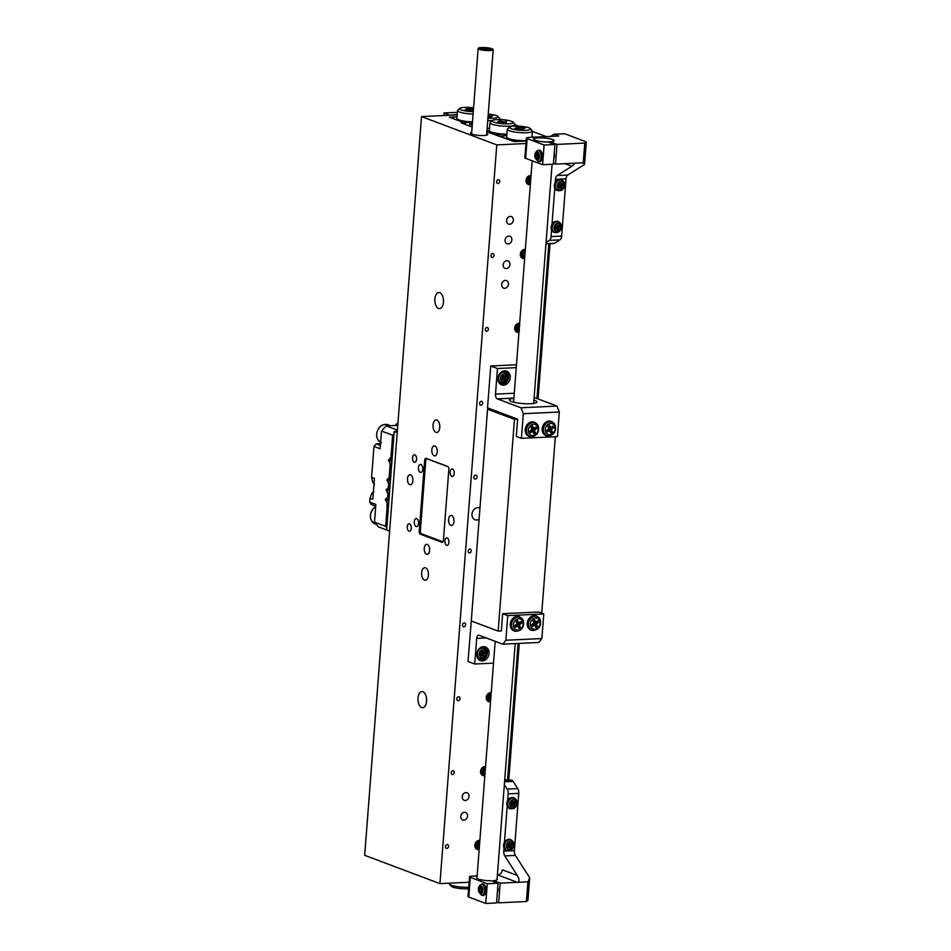 <?xml version="1.0" encoding="UTF-8"?>
<svg xmlns="http://www.w3.org/2000/svg" width="951" height="951" viewBox="0 0 951 951"><rect width="100%" height="100%" fill="white"/><g stroke="black" fill="none" stroke-linecap="round" stroke-linejoin="round"><path stroke-width="1.43" d="M508.761 236.086A4.03 3.305 110.6 0 0 505.171 239.509A4.03 3.305 110.6 0 0 507.038 243.789A4.03 3.305 110.6 0 0 508.155 243.967A4.03 3.305 110.6 0 0 511.745 240.532A4.03 3.305 110.6 0 0 509.879 236.252A4.03 3.305 110.6 0 0 508.761 236.086M510.283 216.388A4.03 3.305 110.6 0 0 506.681 219.812A4.03 3.305 110.6 0 0 508.559 224.091A4.03 3.305 110.6 0 0 509.677 224.27A4.03 3.305 110.6 0 0 513.267 220.834A4.03 3.305 110.6 0 0 511.388 216.555A4.03 3.305 110.6 0 0 510.283 216.388M464.421 812.297A4.03 3.305 110.6 0 0 460.831 815.732A4.03 3.305 110.6 0 0 462.709 820A4.03 3.305 110.6 0 0 463.815 820.178A4.03 3.305 110.6 0 0 467.416 816.743A4.03 3.305 110.6 0 0 465.538 812.463A4.03 3.305 110.6 0 0 464.421 812.297M465.942 792.599A4.03 3.305 110.6 0 0 462.352 796.023A4.03 3.305 110.6 0 0 464.219 800.302A4.03 3.305 110.6 0 0 465.336 800.48A4.03 3.305 110.6 0 0 468.926 797.045A4.03 3.305 110.6 0 0 467.06 792.765A4.03 3.305 110.6 0 0 465.942 792.599M471.696 132.379A8.69 1.652 4.4 0 0 470.483 133.104A8.69 1.652 4.4 0 0 474.918 134.911A8.69 1.652 4.4 0 0 483.797 135.517A8.69 1.652 4.4 0 0 487.815 134.436A8.69 1.652 4.4 0 0 486.746 133.532M418 698.01A8.048 4.327 87.3 0 1 421.911 691.591A8.048 4.327 87.3 0 1 426.595 701.244A8.048 4.327 87.3 0 1 422.672 707.675A8.048 4.327 87.3 0 1 418 698.01M434.869 298.959A8.048 4.327 87.3 0 1 438.791 292.539A8.048 4.327 87.3 0 1 443.475 302.204A8.048 4.327 87.3 0 1 439.552 308.623A8.048 4.327 87.3 0 1 434.869 298.959M479.958 508.167A6.288 5.159 110.6 0 0 479.47 507.953A6.288 5.159 110.6 0 0 477.735 507.679A6.288 5.159 110.6 0 0 472.124 513.041A6.288 5.159 110.6 0 0 475.048 519.721A6.288 5.159 110.6 0 0 476.784 519.995A6.288 5.159 110.6 0 0 479.102 519.294M505.35 280.402A4.03 3.305 110.6 0 0 501.759 283.838A4.03 3.305 110.6 0 0 503.626 288.117A4.03 3.305 110.6 0 0 504.743 288.284A4.03 3.305 110.6 0 0 508.333 284.86A4.03 3.305 110.6 0 0 506.467 280.581A4.03 3.305 110.6 0 0 505.35 280.402M506.871 260.705A4.03 3.305 110.6 0 0 503.281 264.14A4.03 3.305 110.6 0 0 505.147 268.42A4.03 3.305 110.6 0 0 506.265 268.586A4.03 3.305 110.6 0 0 509.855 265.163A4.03 3.305 110.6 0 0 507.977 260.883A4.03 3.305 110.6 0 0 506.871 260.705M418.44 467.607A4.03 2.164 87.3 0 1 420.401 464.397A4.03 2.164 87.3 0 1 422.743 469.223A4.03 2.164 87.3 0 1 420.782 472.445A4.03 2.164 87.3 0 1 418.44 467.607M414.267 521.778A4.03 2.164 87.3 0 1 416.229 518.568A4.03 2.164 87.3 0 1 418.571 523.407A4.03 2.164 87.3 0 1 416.609 526.616A4.03 2.164 87.3 0 1 414.267 521.778M447.172 844.547A1.985 1.629 110.6 0 0 446.875 848.423A1.985 1.629 110.6 0 0 447.172 844.547M452.854 770.679A1.985 1.629 110.6 0 0 452.557 774.554A1.985 1.629 110.6 0 0 452.854 770.679M458.537 696.798A1.985 1.629 110.6 0 0 458.239 700.685A1.985 1.629 110.6 0 0 458.537 696.798M464.219 622.929A1.985 1.629 110.6 0 0 463.922 626.804A1.985 1.629 110.6 0 0 464.219 622.929M469.901 549.06A1.985 1.629 110.6 0 0 469.604 552.935A1.985 1.629 110.6 0 0 469.901 549.06M475.595 475.179A1.985 1.629 110.6 0 0 475.298 479.066A1.985 1.629 110.6 0 0 475.595 475.179M481.277 401.31A1.985 1.629 110.6 0 0 480.98 405.185A1.985 1.629 110.6 0 0 481.277 401.31M486.96 327.441A1.985 1.629 110.6 0 0 486.662 331.317A1.985 1.629 110.6 0 0 486.96 327.441M492.642 253.56A1.985 1.629 110.6 0 0 492.345 257.436A1.985 1.629 110.6 0 0 492.642 253.56M498.324 179.691A1.985 1.629 110.6 0 0 498.027 183.567A1.985 1.629 110.6 0 0 498.324 179.691M479.863 840.458A4.66 3.828 110.6 0 0 479.149 840.411A4.66 3.828 110.6 0 0 474.989 844.393A4.66 3.828 110.6 0 0 477.152 849.35A4.66 3.828 110.6 0 0 478.448 849.552A4.66 3.828 110.6 0 0 479.173 849.433M485.545 766.589A4.66 3.828 110.6 0 0 484.832 766.542A4.66 3.828 110.6 0 0 480.671 770.524A4.66 3.828 110.6 0 0 482.835 775.469A4.66 3.828 110.6 0 0 484.13 775.671A4.66 3.828 110.6 0 0 484.855 775.564M491.239 692.708A4.66 3.828 110.6 0 0 490.514 692.673A4.66 3.828 110.6 0 0 486.353 696.643A4.66 3.828 110.6 0 0 488.517 701.6A4.66 3.828 110.6 0 0 489.813 701.802A4.66 3.828 110.6 0 0 490.538 701.683M519.65 323.352A4.66 3.828 110.6 0 0 518.937 323.304A4.66 3.828 110.6 0 0 514.776 327.275A4.66 3.828 110.6 0 0 516.94 332.232A4.66 3.828 110.6 0 0 518.236 332.434A4.66 3.828 110.6 0 0 518.961 332.327M525.344 249.471A4.66 3.828 110.6 0 0 524.619 249.424A4.66 3.828 110.6 0 0 520.459 253.406A4.66 3.828 110.6 0 0 522.622 258.363A4.66 3.828 110.6 0 0 523.918 258.565A4.66 3.828 110.6 0 0 524.643 258.446M531.027 175.602A4.66 3.828 110.6 0 0 530.301 175.555A4.66 3.828 110.6 0 0 526.141 179.537A4.66 3.828 110.6 0 0 528.316 184.482A4.66 3.828 110.6 0 0 529.6 184.684A4.66 3.828 110.6 0 0 530.337 184.577M412.865 480.719A5.028 2.71 -92.7 0 0 409.94 474.68A5.028 2.71 -92.7 0 0 407.492 478.698A5.028 2.71 -92.7 0 0 410.416 484.737A5.028 2.71 -92.7 0 0 412.865 480.719M453.972 521.517A5.028 2.71 -92.7 0 0 451.047 515.478A5.028 2.71 -92.7 0 0 448.599 519.496A5.028 2.71 -92.7 0 0 451.523 525.534A5.028 2.71 -92.7 0 0 453.972 521.517M429.638 550.367A5.028 2.71 -92.7 0 0 426.702 544.329A5.028 2.71 -92.7 0 0 424.253 548.347A5.028 2.71 -92.7 0 0 427.177 554.385A5.028 2.71 -92.7 0 0 429.638 550.367M437.21 451.868A5.028 2.71 -92.7 0 0 434.286 445.829A5.028 2.71 -92.7 0 0 431.837 449.847A5.028 2.71 -92.7 0 0 434.762 455.886A5.028 2.71 -92.7 0 0 437.21 451.868M428.414 575.248A6.288 3.388 -92.7 0 0 424.752 567.699A6.288 3.388 -92.7 0 0 421.685 572.716A6.288 3.388 -92.7 0 0 425.347 580.265A6.288 3.388 -92.7 0 0 428.414 575.248M439.778 427.498A6.288 3.388 -92.7 0 0 436.117 419.95A6.288 3.388 -92.7 0 0 433.062 424.966A6.288 3.388 -92.7 0 0 436.711 432.515A6.288 3.388 -92.7 0 0 439.778 427.498M454.221 473.467A3.768 2.033 -92.7 0 0 452.022 468.938A3.768 2.033 -92.7 0 0 450.18 471.946A3.768 2.033 -92.7 0 0 452.379 476.475A3.768 2.033 -92.7 0 0 454.221 473.467M448.908 542.415A3.768 2.033 -92.7 0 0 446.72 537.886A3.768 2.033 -92.7 0 0 444.878 540.893A3.768 2.033 -92.7 0 0 447.077 545.422A3.768 2.033 -92.7 0 0 448.908 542.415M411.284 528.257A3.768 2.033 -92.7 0 0 409.085 523.728A3.768 2.033 -92.7 0 0 407.254 526.747A3.768 2.033 -92.7 0 0 409.441 531.276A3.768 2.033 -92.7 0 0 411.284 528.257M416.586 459.309A3.768 2.033 -92.7 0 0 414.398 454.78A3.768 2.033 -92.7 0 0 412.556 457.8A3.768 2.033 -92.7 0 0 414.755 462.329A3.768 2.033 -92.7 0 0 416.586 459.309M486.876 131.832L514.17 141.568L526.153 140.998M472.457 122.37L463.375 122.453L450.203 117.496L457.074 116.83L449.395 117.199L464.183 122.762L461.211 122.905L472.112 126.935M424.669 460.32L419.213 531.24A2.52 1.355 -92.7 0 0 420.366 534.212L441.87 542.296A2.52 1.355 -92.7 0 0 442.179 542.355A2.52 1.355 -92.7 0 0 443.404 540.346L448.86 469.425A2.52 1.355 -92.7 0 0 447.707 466.454L426.203 458.37A2.52 1.355 -92.7 0 0 425.893 458.323A2.52 1.355 -92.7 0 0 424.669 460.32L425.834 460.272M464.183 122.762L464.088 123.975M469.116 882.243L439.944 883.622L364.685 855.318L421.531 116.581L496.779 144.897L439.944 883.622M457.229 114.893L421.531 116.581M525.962 143.506L496.779 144.897M443.487 302.014A8.048 4.327 87.3 0 1 443.332 298.757M426.607 701.053A8.048 4.327 87.3 0 1 426.452 697.796M443.059 541.654A2.52 1.355 87.3 0 1 442.797 541.713A2.52 1.355 87.3 0 1 442.488 541.666L421.519 533.784A2.52 1.355 87.3 0 1 420.366 530.813L425.751 460.878A2.52 1.355 87.3 0 1 426.975 458.869A2.52 1.355 87.3 0 1 427.284 458.917L448.147 466.775M487.59 48.442L485.628 48.216L487.649 48.893M487.126 48.81L485.165 48.584L487.15 48.893M485.129 49.238L485.165 48.584M483.477 48.382L481.515 48.156L483.5 48.465M481.503 48.81L481.515 48.156M485.069 48.786L483.108 48.56L485.069 49.238M482.537 49.119L480.576 48.893L482.561 49.083L482.49 49.737L482.632 48.917L484.594 49.155L482.632 48.917M485.711 49.916L483.75 49.69L485.676 50.165M486.187 49.547L484.225 49.321L486.211 49.511L486.104 50.189M489.824 49.975L487.863 49.749L489.813 50.13M488.243 49.583L486.282 49.345L488.243 49.666M486.151 50.189L486.282 49.345M490.764 49.238L488.802 49.012L490.764 49.238L490.764 49.939M488.755 49.666L488.802 49.012M488.707 49.214L486.746 48.977L488.707 49.654M482.442 47.859A6.039 1.153 4.4 0 0 479.649 48.608A6.039 1.153 4.4 0 0 482.728 49.856A6.039 1.153 4.4 0 0 488.897 50.284A6.039 1.153 4.4 0 0 491.691 49.535A6.039 1.153 4.4 0 0 488.612 48.275A6.039 1.153 4.4 0 0 482.442 47.859A5.991 1.141 4.4 0 0 479.696 48.608A5.991 1.141 4.4 0 0 482.751 49.844A5.991 1.141 4.4 0 0 488.873 50.272A5.991 1.141 4.4 0 0 491.643 49.523A5.991 1.141 4.4 0 0 488.588 48.287A5.991 1.141 4.4 0 0 482.478 47.859M489.706 50.581A7.549 1.438 4.4 0 0 493.2 49.642A7.549 1.438 4.4 0 0 489.349 48.085A7.549 1.438 4.4 0 0 481.646 47.55A7.549 1.438 4.4 0 0 478.151 48.489A7.549 1.438 4.4 0 0 482.002 50.058A7.549 1.438 4.4 0 0 489.706 50.581M482.609 47.919A5.742 1.094 4.4 0 0 479.958 48.632A5.742 1.094 4.4 0 0 482.882 49.821A5.742 1.094 4.4 0 0 488.731 50.225A5.742 1.094 4.4 0 0 491.394 49.511A5.742 1.094 4.4 0 0 488.469 48.323A5.742 1.094 4.4 0 0 482.609 47.919M507.596 779.713L518.093 643.447M536.935 398.517L548.846 243.753M531.954 136.587L533.594 137.206M546.302 136.599L532.358 131.357M518.438 126.114L515.014 124.831M501.094 119.6L499.964 119.172M550.011 243.694L538.064 398.945M519.258 643.387L508.761 779.784M473.574 107.855A10.568 2.009 4.4 0 0 464.611 107.404A10.568 2.009 4.4 0 0 459.951 108.343A10.568 2.009 4.4 0 0 473.289 111.683M473.372 110.613L465.229 109.567L469.081 109.389L466.632 108.473L468.07 108.402L473.479 109.175M473.443 109.567L471.434 109.662L473.384 110.399M465.455 122.703L465.312 124.438M472.492 121.93A12.577 2.401 -175.6 0 1 456.955 118.411L457.562 110.53A12.577 2.401 -175.6 0 1 457.835 110.09L459.951 108.343M473.099 114.049A12.577 2.401 -175.6 0 1 457.562 110.53M468.035 108.996L468.07 108.402M470.472 109.912L470.519 109.317M471.387 110.257L471.434 109.662M468.629 888.686A10.568 2.009 -175.6 0 1 467.262 888.781A10.568 2.009 -175.6 0 1 451.261 886.261L449.431 884.216A12.577 2.401 4.4 0 0 468.498 887.224A12.577 2.401 4.4 0 0 468.736 887.212M525.63 130.358A10.568 2.009 4.4 0 0 530.349 128.635A10.568 2.009 4.4 0 0 514.336 126.103A10.568 2.009 4.4 0 0 509.677 127.042A10.568 2.009 4.4 0 0 513.968 129.443A10.568 2.009 4.4 0 0 525.63 130.358M530.349 128.635L532.168 130.679A12.577 2.401 -175.6 0 1 532.37 131.167A12.577 2.401 -175.6 0 1 526.545 132.724A12.577 2.401 -175.6 0 1 513.706 131.844A12.577 2.401 -175.6 0 1 507.287 129.229A12.577 2.401 -175.6 0 1 507.561 128.789L509.677 127.042M507.287 129.229L506.681 137.11A12.577 2.401 4.4 0 0 513.1 139.726A12.577 2.401 4.4 0 0 525.939 140.605A12.577 2.401 4.4 0 0 526.188 140.593M506.8 135.541L499.929 136.207L513.1 141.164L526.165 140.879M514.943 128.278L522.158 129.36L523.609 129.288L521.16 128.373L525.011 128.183L517.796 127.101L516.357 127.172L518.806 128.088L514.943 128.278M517.748 127.696L517.796 127.101M449.276 883.182L449.229 883.729A12.577 2.401 4.4 0 0 449.431 884.216M487.934 118.09A10.568 2.009 4.4 0 0 493.236 118.174A10.568 2.009 4.4 0 0 497.955 116.45A10.568 2.009 4.4 0 0 488.243 114.084M492.249 120.599A12.577 2.401 -175.6 0 1 487.744 120.444M497.004 119.588A10.568 2.009 4.4 0 0 492.345 120.527A10.568 2.009 4.4 0 0 496.624 122.917A10.568 2.009 4.4 0 0 508.286 123.832A10.568 2.009 4.4 0 0 513.005 122.12A10.568 2.009 4.4 0 0 497.004 119.588M513.005 122.12L514.836 124.165A12.577 2.401 -175.6 0 1 515.038 124.64A12.577 2.401 -175.6 0 1 509.213 126.21A12.577 2.401 -175.6 0 1 496.374 125.318A12.577 2.401 -175.6 0 1 489.955 122.715A12.577 2.401 -175.6 0 1 490.229 122.263L492.345 120.527M489.955 122.715L489.349 130.596A12.577 2.401 4.4 0 0 491.298 132.058A12.577 2.401 4.4 0 0 505.373 134.127A12.577 2.401 4.4 0 0 506.907 134.139M487.138 128.326A12.577 2.401 4.4 0 0 489.515 128.444M486.983 130.442L497.742 134.483L505.373 134.127M472.35 123.856L469.794 123.975L472.267 124.902M505.266 135.613L505.73 134.127M497.635 135.886L497.742 134.483L499.537 136.064M469.794 123.975L469.628 126.067M506.514 135.553L506.621 134.139M497.955 116.45L499.786 118.495A12.577 2.401 -175.6 0 1 499.988 118.982A12.577 2.401 -175.6 0 1 499.537 119.553M488.053 116.521L491.215 117.104L488.766 116.188L492.63 115.998L488.101 115.832M502.913 121.502L499.025 120.646L501.462 121.573L497.611 121.752L504.826 122.834L506.265 122.762L503.816 121.847L506.764 121.324L502.865 122.097M488.719 116.783L488.766 116.188M500.416 121.181L500.464 120.587M503.78 122.441L503.816 121.847M530.86 177.706A2.58 2.116 110.6 0 0 528.007 181.546A2.235 1.831 110.6 0 0 529.469 177.896M530.955 176.529A3.733 3.067 110.6 0 0 530.135 176.47A3.733 3.067 110.6 0 0 526.806 180.381A3.733 3.067 110.6 0 0 529.766 183.769A3.733 3.067 110.6 0 0 530.408 183.638M528.138 184.423A4.66 3.828 110.6 0 0 529.374 184.553A4.66 3.828 110.6 0 0 530.349 184.328M527.282 177.183A3.982 3.055 -53.6 0 1 529.659 176.078A3.982 3.055 -53.6 0 1 529.826 176.066M528.126 181.629L529.731 180.452L529.648 177.801M530.016 176.054L526.878 177.754M530.836 178.099L530.076 177.599L528.126 179.014L528.007 181.546A2.58 2.116 110.6 0 0 530.492 182.473M528.007 181.546L529.826 182.64L530.539 181.926M527.781 181.879L529.826 182.64M529.731 180.452L530.622 180.797M529.862 177.932L530.813 178.289M525.178 251.575A2.58 2.116 110.6 0 0 522.313 255.415A2.235 1.831 110.6 0 0 523.787 251.765M525.261 250.41A3.733 3.067 110.6 0 0 524.453 250.351A3.733 3.067 110.6 0 0 521.124 254.262A3.733 3.067 110.6 0 0 524.084 257.638A3.733 3.067 110.6 0 0 524.714 257.519M522.456 258.292A4.66 3.828 110.6 0 0 523.692 258.422A4.66 3.828 110.6 0 0 524.667 258.196M521.6 251.064A3.982 3.055 -53.6 0 1 523.977 249.947A3.982 3.055 -53.6 0 1 524.144 249.947M522.432 255.498L524.049 254.333L523.965 251.682M524.334 249.923L521.196 251.623M525.142 251.967L524.393 251.468L522.444 252.895L522.313 255.415A2.58 2.116 110.6 0 0 524.809 256.342M522.313 255.415L524.144 256.52L524.857 255.795M522.099 255.748L524.144 256.52M524.049 254.333L524.94 254.666M524.167 251.801L525.13 252.17M516.797 329.212A2.235 1.831 110.6 0 0 518.105 325.646L519.353 327.239M519.579 324.279A3.733 3.067 110.6 0 0 517.261 324.778A3.733 3.067 110.6 0 0 515.561 329.355A3.733 3.067 110.6 0 0 519.032 331.388M519.626 323.685L516.987 324.41L514.741 327.453M516.773 332.161A4.66 3.828 110.6 0 0 518.984 332.077M515.264 325.931A3.982 2.889 -59.2 0 1 516.702 324.41A3.982 2.889 -59.2 0 1 518.295 323.792M516.821 329.272L518.711 327.001M519.496 325.456A2.58 2.116 110.6 0 0 517.32 330.104A2.58 2.116 110.6 0 0 519.127 330.223M519.84 325.634L517.665 325.729L516.405 327.964L517.32 330.104L519.496 330.009M517.451 329.236L519.151 329.878M491.073 694.812A2.58 2.116 110.6 0 0 488.196 698.616A2.235 1.831 110.6 0 0 489.682 695.015M491.156 693.648A3.733 3.067 110.6 0 0 490.407 693.588A3.733 3.067 110.6 0 0 487.019 697.428A3.733 3.067 110.6 0 0 489.92 700.887A3.733 3.067 110.6 0 0 490.609 700.756M488.35 701.529A4.66 3.828 110.6 0 0 489.515 701.672A4.66 3.828 110.6 0 0 490.561 701.446M487.518 694.266A3.982 3.067 -53.4 0 1 489.931 693.184A3.982 3.067 -53.4 0 1 490.027 693.184M488.339 698.723L489.92 697.606L489.848 694.931M490.288 693.16L487.126 694.801M491.037 695.205L490.336 694.705L488.362 696.084L488.196 698.616A2.58 2.116 110.6 0 0 490.704 699.579M488.196 698.616L490.003 699.758L490.752 699.033M487.946 698.997L490.003 699.758M489.92 697.606L490.835 697.951M490.086 695.086L491.025 695.443M485.39 768.693A2.58 2.116 110.6 0 0 482.514 772.485A2.235 1.831 110.6 0 0 484 768.883M485.474 767.516A3.733 3.067 110.6 0 0 484.725 767.457A3.733 3.067 110.6 0 0 481.337 771.309A3.733 3.067 110.6 0 0 484.237 774.756A3.733 3.067 110.6 0 0 484.927 774.625M482.668 775.41A4.66 3.828 110.6 0 0 483.833 775.54A4.66 3.828 110.6 0 0 484.879 775.315M481.836 768.146A3.982 3.067 -53.4 0 1 484.249 767.065A3.982 3.067 -53.4 0 1 484.344 767.053M482.644 772.592L484.237 771.487L484.154 768.8M484.606 767.029L481.444 768.681M485.355 769.086L484.641 768.586L482.68 769.965L482.514 772.485A2.58 2.116 110.6 0 0 485.022 773.46M482.514 772.485L484.309 773.638L485.058 772.913M482.264 772.866L484.309 773.638M484.237 771.487L485.141 771.832M484.404 768.955L485.343 769.311M479.708 842.562A2.58 2.116 110.6 0 0 476.831 846.366A2.235 1.831 110.6 0 0 478.317 842.764M479.791 841.397A3.733 3.067 110.6 0 0 479.031 841.326A3.733 3.067 110.6 0 0 475.655 845.177A3.733 3.067 110.6 0 0 478.555 848.637A3.733 3.067 110.6 0 0 479.245 848.506M476.986 849.279A4.66 3.828 110.6 0 0 478.151 849.409A4.66 3.828 110.6 0 0 479.197 849.184M476.154 842.015A3.982 3.067 -53.4 0 1 478.555 840.934A3.982 3.067 -53.4 0 1 478.662 840.934M476.962 846.473L478.543 845.356L478.472 842.681M478.924 840.91L475.75 842.55M479.673 842.955L478.959 842.455L476.998 843.834L476.831 846.366A2.58 2.116 110.6 0 0 479.34 847.329M476.831 846.366L478.626 847.507L479.375 846.782M476.582 846.735L478.626 847.507M478.543 845.356L479.459 845.701M478.722 842.836L479.661 843.18M536.554 140.677A10.057 1.914 4.4 0 0 547.479 141.961A10.057 1.914 4.4 0 0 553.886 140.677A10.057 1.914 4.4 0 0 551.176 139.131A10.057 1.914 4.4 0 0 540.239 137.847A10.057 1.914 4.4 0 0 533.844 139.131A10.057 1.914 4.4 0 0 536.554 140.677M553.839 158.33A4.03 2.164 -92.7 0 0 554.457 156.107A4.03 2.164 -92.7 0 0 554.207 153.563M584.58 164.416L583.248 162.787L555.503 164.107L557.013 144.409L584.77 143.09L586.315 141.877L584.58 164.416L567.723 175.043A5.028 2.71 -92.7 0 0 566.047 178.812L561.649 236.086A5.028 2.71 87.3 0 1 559.973 239.842L554.552 243.266A5.028 2.71 87.3 0 1 553.767 243.515L545.957 243.896M583.248 162.787L584.77 143.09M546.064 242.434L549.381 240.353A5.028 2.71 -92.7 0 0 551.057 236.585L551.568 229.916A5.789 4.755 -69.4 0 1 553.042 222.903A5.789 4.755 -69.4 0 1 559.14 222.118A5.789 4.755 -69.4 0 1 559.616 222.57M551.996 224.317L554.79 188.06A5.789 4.755 -69.4 0 1 556.264 181.035A5.789 4.755 -69.4 0 1 562.362 180.262A5.789 4.755 -69.4 0 1 562.837 180.702M555.218 182.461L555.455 179.311A5.028 2.71 87.3 0 1 557.131 175.555L571.86 166.259L564.93 163.655M571.86 166.259C574.63 164.357 574.891 163.37 572.657 163.287L573.786 163.406M553.387 164.202L554.897 144.504L544.091 145.016L542.581 164.713L553.387 164.202M557.013 144.409L550.391 141.913A10.318 1.961 4.4 0 0 554.148 140.7A10.318 1.961 4.4 0 0 544.008 137.943A10.318 1.961 4.4 0 0 533.582 139.108A10.318 1.961 4.4 0 0 548.275 142.008L554.897 144.504M542.581 164.713L525.641 158.341A5.028 0.963 -175.6 0 1 524.869 157.759L526.379 138.061A5.028 0.963 4.4 0 1 528.708 137.431L558.796 136.005L554.041 134.222L564.632 133.722L586.315 141.877M526.379 138.061A5.028 0.963 4.4 0 0 527.163 138.644L544.091 145.016M554.041 134.222L550.581 136.397M555.503 164.107L553.446 163.334M550.32 142.781L550.391 141.913M497.373 892.133A4.03 2.164 -92.7 0 0 497.991 889.922A4.03 2.164 -92.7 0 0 497.742 887.366M497.088 878.986A10.318 1.961 -175.6 0 1 497.302 879.425A10.318 1.961 -175.6 0 1 493.545 880.65L493.486 881.518M497.397 874.956L497.718 874.944A5.028 4.137 110.6 0 0 502.33 869.82L517.296 875.443C519.603 879.485 519.615 881.779 517.332 882.326L500.178 883.134L498.657 902.832L526.414 901.524L527.924 881.827L529.695 877.761L527.96 900.312L526.414 901.524M497.718 874.944L517.332 882.326L527.924 881.827M504.719 779.844L511.852 780.236A5.028 2.71 87.3 0 1 513.136 781.401L517.748 788.593A5.028 2.71 87.3 0 1 518.759 793.36L514.36 850.646A5.028 2.71 -92.7 0 0 515.371 855.413L529.695 877.761M496.612 902.071L498.657 902.832M485.735 903.45L496.541 902.939L498.051 883.241L487.257 883.752L485.735 903.45L468.807 897.078A5.028 0.963 -175.6 0 1 468.023 896.496L469.544 876.798A5.028 0.963 4.4 0 0 470.317 877.381L468.807 897.078M517.296 875.443L504.779 855.912A5.028 2.71 87.3 0 1 503.768 851.145L504.006 847.995A5.789 4.755 -69.4 0 1 505.492 840.969A5.789 4.755 -69.4 0 1 511.579 840.197A5.789 4.755 -69.4 0 1 512.054 840.636M504.434 842.396L507.228 806.127M507.656 800.54L508.167 793.859A5.028 2.71 -92.7 0 0 507.156 789.092L504.339 784.694M487.257 883.752L470.317 877.381M469.544 876.798A5.028 0.963 4.4 0 1 471.862 876.168L477.14 875.919M477.022 877.44A10.318 1.961 -175.6 0 0 476.736 877.844A10.318 1.961 -175.6 0 0 491.429 880.745L498.051 883.241M500.178 883.134L493.545 880.65M503.578 385.155A7.299 5.991 110.6 0 0 510.081 378.938A7.299 5.991 110.6 0 0 506.693 371.187A7.299 5.991 110.6 0 0 504.672 370.878A7.299 5.991 110.6 0 0 498.158 377.095A7.299 5.991 110.6 0 0 501.557 384.846A7.299 5.991 110.6 0 0 503.578 385.155M500.773 384.466A7.299 5.991 110.6 0 0 501.962 384.549A7.299 5.991 110.6 0 0 508.345 378.843A7.299 5.991 110.6 0 0 505.861 370.949M533.939 400.109A13.837 2.639 -175.6 0 1 536.935 402.011A13.837 2.639 -175.6 0 1 530.539 403.735A13.837 2.639 -175.6 0 1 516.405 402.76A13.837 2.639 -175.6 0 1 509.344 399.895A13.837 2.639 -175.6 0 1 513.885 398.303M516.25 367.633L497.468 368.512L490.752 365.992L516.464 364.768M490.752 365.992L487.53 407.848L517.629 419.177L514.455 419.32L487.578 409.215L490.752 409.061M521.41 438.328L523.3 413.709L559.319 411.997L557.417 436.628L521.41 438.328L516.298 436.414L517.629 419.177M534.141 397.459L557.001 406.065L520.993 407.777L497.337 398.873A4.03 2.164 87.3 0 1 495.495 394.13L514.277 393.238M497.468 368.512L495.495 394.13M523.3 413.709L520.993 407.777M559.319 411.997L557.001 406.065M483.453 646.668A7.299 5.991 110.6 0 0 476.938 652.885A7.299 5.991 110.6 0 0 480.338 660.636A7.299 5.991 110.6 0 0 482.347 660.957A7.299 5.991 110.6 0 0 488.862 654.728A7.299 5.991 110.6 0 0 485.474 646.977A7.299 5.991 110.6 0 0 483.453 646.668M479.554 660.267A7.299 5.991 110.6 0 0 480.742 660.339A7.299 5.991 110.6 0 0 487.126 654.633A7.299 5.991 110.6 0 0 484.641 646.751M493.51 663.12L474.727 664.012L476.701 638.406A4.03 2.164 87.3 0 1 478.662 635.185A4.03 2.164 87.3 0 1 479.149 635.268L502.806 644.172L538.813 642.46L541.88 638.549L505.873 640.249L507.763 615.63L502.663 613.704L501.332 630.941L498.158 631.095L471.28 620.991L487.578 409.215M471.387 619.612L468.011 661.48L474.727 664.012M507.763 615.63L543.782 613.918L538.67 612.004L502.663 613.704M543.782 613.918L541.88 638.549M505.873 640.249L502.806 644.172M502.342 383.051A5.789 4.755 -69.4 0 1 501.688 383.075A5.789 4.755 -69.4 0 1 498.122 380.555M501.272 372.15A5.789 4.755 -69.4 0 1 505.623 372.614A5.789 4.755 -69.4 0 1 506.11 373.054M506.039 375.372L506.645 376.834L504.018 377.464L505.361 377.975L506.919 376.929L506.217 375.253L504.315 376.346L503.4 374.468L501.855 375.502L502.556 377.178L500.785 378.89L501.486 380.566L503.043 379.532L501.7 379.021L501.32 380.162M505.361 377.975L505.159 378.653L503.816 378.141L505.861 380.329L505.159 378.653M501.878 378.902L503.602 379.687L504.303 381.363L505.861 380.329M503.031 374.718L502.758 375.633L504.101 376.144M505.587 380.222L504.22 381.149M501.7 379.021L503.364 377.63L502.176 376.275M503.816 378.141L504.018 377.464M502.663 375.954L504.315 376.346M481.123 658.841A5.789 4.755 -69.4 0 1 480.469 658.865A5.789 4.755 -69.4 0 1 476.903 656.345M480.053 647.952A5.789 4.755 -69.4 0 1 484.404 648.404A5.789 4.755 -69.4 0 1 484.879 648.855M484.82 651.173L485.426 652.624L482.799 653.266L484.142 653.765L485.699 652.731L484.998 651.055L483.096 652.148L482.181 650.258L480.624 651.292L481.123 653.646L479.566 654.692L480.267 656.368L481.824 655.322L480.481 654.823L480.1 655.964M484.142 653.765L483.928 654.443L482.585 653.943L484.368 656.024L483.928 654.443M480.647 654.704L482.383 655.489L483.084 657.165L484.63 656.119M481.812 650.508L481.539 651.423L482.882 651.934M484.368 656.024L482.989 656.939M480.481 654.823L482.145 653.42L480.956 652.077M482.585 653.943L482.799 653.266M481.444 651.744L483.096 652.148M559.069 190.699A5.789 4.755 -69.4 0 1 558.427 190.723A5.789 4.755 -69.4 0 1 554.778 188.048M562.766 183.02L563.372 184.482L560.757 185.112L562.1 185.623L563.646 184.577L562.944 182.901L561.042 183.995L560.127 182.116L558.582 183.151L559.283 184.827L557.524 186.539L558.225 188.215L559.77 187.181L558.427 186.669L558.047 187.811M562.1 185.623L561.886 186.301L560.543 185.79L562.588 187.977L561.886 186.301M558.606 186.551L560.329 187.335L561.031 189.011L562.588 187.977M559.759 182.366L559.485 183.281L560.828 183.781M562.314 187.87L560.947 188.797M558.427 186.669L560.091 185.279L558.903 183.923M560.543 185.79L560.757 185.112M559.39 183.602L561.042 183.995M555.86 232.555A5.789 4.755 -69.4 0 1 555.206 232.579A5.789 4.755 -69.4 0 1 551.556 229.904M559.545 224.888L560.151 226.338L557.536 226.98L558.879 227.479L560.424 226.445L559.723 224.769L557.821 225.862L556.906 223.972L555.36 225.007L556.062 226.683L554.302 228.406L555.004 230.083L556.549 229.036L555.206 228.537L554.825 229.678M558.879 227.479L558.665 228.157L557.322 227.658L559.093 229.738L558.665 228.157M555.384 228.418L556.906 228.989L557.809 230.879L559.366 229.833M556.537 224.222L556.264 225.137L557.607 225.649M559.093 229.738L557.726 230.653M555.206 228.537L556.87 227.134L555.681 225.791M557.322 227.658L557.536 226.98M556.169 225.458L556.834 225.304M511.519 808.778A5.789 4.755 -69.4 0 1 510.865 808.79A5.789 4.755 -69.4 0 1 507.228 806.115A5.789 4.755 -69.4 0 1 508.714 799.113A5.789 4.755 -69.4 0 1 514.8 798.329A5.789 4.755 -69.4 0 1 515.276 798.781M515.204 801.099L515.822 802.549L513.195 803.191L514.539 803.69L516.084 802.656L515.383 800.98L513.481 802.073L512.565 800.183L511.02 801.229L511.721 802.906L509.962 804.617L510.663 806.293L512.209 805.259L510.865 804.748L510.497 805.889M514.539 803.69L514.325 804.38L512.981 803.868L514.764 805.949L514.325 804.38M511.044 804.629L512.779 805.414L513.481 807.09L515.026 806.044M512.197 800.433L511.923 801.36L513.278 801.859M514.764 805.949L513.385 806.864M510.865 804.748L512.541 803.345L511.341 802.002M512.981 803.868L513.195 803.191M511.84 801.669L512.494 801.515M508.298 850.634A5.789 4.755 -69.4 0 1 507.644 850.658A5.789 4.755 -69.4 0 1 504.006 847.983M511.983 842.966L512.601 844.417L509.974 845.047L511.317 845.558L512.862 844.512L512.161 842.848L510.259 843.929L509.344 842.051L507.798 843.085L508.5 844.761L506.74 846.485L507.442 848.149L508.987 847.115L507.644 846.616L507.275 847.745M511.317 845.558L511.103 846.235L509.76 845.724L511.804 847.912L511.103 846.235M507.822 846.497L509.558 847.27L510.259 848.946L511.804 847.912M508.975 842.301L508.702 843.216L510.057 843.727M511.543 847.805L510.164 848.732M507.644 846.616L509.32 845.213L508.119 843.858M509.76 845.724L509.974 845.047M508.619 843.537L510.259 843.929M537.493 150.579L538.753 150.187A5.789 3.115 87.3 0 1 542.284 154.133A5.789 3.115 87.3 0 1 539.3 161.67L538.004 161.397A5.492 2.948 87.3 0 0 540.976 154.288A5.492 2.948 87.3 0 0 537.493 150.579C535.247 152.196 534.426 154.502 535.033 157.497L538.004 161.397M538.183 157.7L537.053 157.759L537.458 159.673L538.468 159.055L538.064 157.141L539.229 155.893L538.837 153.979L537.826 154.597M537.053 157.759L535.698 158.056L535.294 156.142L536.459 154.882L538.361 154.585M537.755 154.621L537.077 152.35L536.067 152.968L536.459 154.882M537.363 153.717L536.067 152.968M536.495 152.956L537.125 152.564M536.079 157.818L535.294 156.142M535.722 156.119L538.432 155.417L536.305 155.524M539.098 155.239L538.432 155.417M481.028 884.394L482.288 884.002A5.789 3.115 87.3 0 1 485.83 887.949A5.789 3.115 87.3 0 1 482.835 895.485L481.539 895.212A5.492 2.948 87.3 0 0 484.523 888.091A5.492 2.948 87.3 0 0 481.028 884.394C478.781 886.011 477.961 888.305 478.579 891.301L481.539 895.212M481.717 891.515L480.6 891.562L480.992 893.476L482.002 892.858L481.61 890.944L482.775 889.696L482.371 887.782L481.361 888.4M480.6 891.562L479.233 891.86L478.84 889.946L481.895 888.4M481.289 888.424L480.612 886.166L479.601 886.784L480.005 888.698M480.897 887.521L479.601 886.784M480.029 886.76L480.659 886.38M479.613 891.634L478.84 889.946M479.256 889.922L481.967 889.233L479.851 889.328M482.632 889.054L481.967 889.233M548.703 435.938C554.255 434.738 556.43 431.16 555.206 425.192L553.589 422.933A7.263 5.968 -69.4 0 0 545.874 423.694A7.263 5.968 -69.4 0 0 543.924 432.574A7.263 5.968 -69.4 0 0 548.703 435.938L546.837 435.784A7.549 6.193 -69.4 0 1 542.736 432.36A7.549 6.193 -69.4 0 1 544.424 423.492A7.549 6.193 -69.4 0 1 552.091 421.828L553.589 422.933A7.263 5.968 -69.4 0 1 555.111 425.073M552.733 426.262L553.351 427.724L550.07 428.521L551.675 429.127L553.613 427.819L552.911 426.155L550.617 427.498L549.535 425.192L547.99 426.238L548.656 429.008L546.718 430.304L547.419 431.98L549.357 430.684L547.74 430.078L547.241 431.576M551.675 429.127L551.461 429.804L549.856 429.198L552.341 431.897L551.461 429.804M547.586 429.721L549.702 430.625L550.795 432.931L552.341 431.897M549.167 425.442L548.311 427.011M552.079 431.79L550.7 432.717M548.43 430.149L549.856 429.198L549.452 427.058M549.309 426.868L550.415 427.284M531.752 436.747C537.315 435.546 539.479 431.968 538.254 425.989L536.649 423.73A7.263 5.968 -69.4 0 0 528.922 424.491A7.263 5.968 -69.4 0 0 526.973 433.383A7.263 5.968 -69.4 0 0 531.752 436.747L529.897 436.58A7.549 6.193 -69.4 0 1 525.796 433.157A7.549 6.193 -69.4 0 1 527.472 424.301A7.549 6.193 -69.4 0 1 535.14 422.624L536.649 423.73A7.263 5.968 -69.4 0 1 538.171 425.87M535.793 427.07L536.4 428.532L533.119 429.317L534.735 429.923L536.673 428.628L535.972 426.951L533.677 428.307L532.584 426L531.038 427.035L531.704 429.816L529.766 431.112L530.468 432.788L532.405 431.481L530.789 430.874L530.301 432.384M534.735 429.923L534.521 430.601L532.905 429.995L535.401 432.705L534.521 430.601M530.646 430.518L532.762 431.433L533.844 433.739L535.401 432.705M532.215 426.25L531.359 427.819M535.128 432.598L533.749 433.525M531.478 430.958L532.905 429.995L532.512 427.867M532.358 427.677L533.463 428.093M533.725 630.477C539.288 629.277 541.452 625.699 540.239 619.719L538.623 617.461A7.263 5.968 -69.4 0 0 530.908 618.221A7.263 5.968 -69.4 0 0 528.958 627.113A7.263 5.968 -69.4 0 0 533.725 630.477L531.871 630.311A7.549 6.193 -69.4 0 1 527.769 626.887A7.549 6.193 -69.4 0 1 529.457 618.031A7.549 6.193 -69.4 0 1 537.125 616.355L538.623 617.461A7.263 5.968 -69.4 0 1 540.144 619.6M537.767 620.801L538.373 622.251L535.092 623.048L536.709 623.654L538.646 622.358L537.945 620.682L535.651 622.037L534.569 619.731L533.012 620.765L533.891 622.857L531.74 624.843L532.441 626.519L534.379 625.211L532.774 624.605L532.275 626.115M536.709 623.654L536.495 624.332L534.878 623.725L537.374 626.436L536.495 624.332M532.619 624.248L534.949 625.378L535.829 627.47L537.374 626.436M534.2 619.981L533.345 621.55M537.101 626.329L535.734 627.244M533.463 624.688L534.878 623.725L534.486 621.597M534.343 621.407L535.449 621.823M516.785 631.274C522.337 630.085 524.512 626.495 523.288 620.528L521.683 618.269A7.263 5.968 -69.4 0 0 513.956 619.03A7.263 5.968 -69.4 0 0 512.007 627.91A7.263 5.968 -69.4 0 0 516.785 631.274L514.919 631.119A7.549 6.193 -69.4 0 1 510.818 627.696A7.549 6.193 -69.4 0 1 512.506 618.828A7.549 6.193 -69.4 0 1 520.173 617.163L521.683 618.269A7.263 5.968 -69.4 0 1 523.193 620.409M520.815 621.609L521.433 623.06L518.152 623.856L519.757 624.462L521.695 623.167L520.993 621.49L518.711 622.834L517.617 620.528L516.072 621.574L516.952 623.666L514.8 625.639L515.501 627.315L517.439 626.02L515.822 625.413L515.335 626.911M519.757 624.462L519.555 625.14L517.938 624.534L520.161 627.137L519.555 625.14M515.68 625.057L517.998 626.174L518.877 628.278L520.423 627.232M517.249 620.777L516.393 622.346M520.161 627.137L518.782 628.052M516.512 625.485L517.938 624.534L517.534 622.394M517.392 622.216L518.497 622.632M498.158 631.095L514.455 419.32M541.749 613.157L555.325 436.723M374.504 483.988L372.685 482.216L371.591 477.343L374.409 478.412L372.792 499.334L369.975 498.276L369.677 502.092L371.615 504.458M369.975 498.276L371.841 493.26L373.921 491.489M397.054 423.908L397.863 422.981A5.278 1.01 -175.6 0 1 397.887 422.993L397.922 423.361M397.863 422.981L396.745 423.98A1.01 0.832 110.6 0 0 395.818 425.014L396.864 425.406M397.768 425.359L386.13 425.917L397.399 430.102M389.541 531.062L378.355 526.878L374.504 522.147L385.654 526.343L386.807 527.757M394.047 433.692L392.668 435.237L391.146 454.935L392.418 454.875M397.28 430.102L396.127 431.385M392.668 435.237L381.506 431.041L386.13 425.917M381.506 431.041L380.15 448.765L373.969 446.447L376.275 443.879L380.543 443.677M371.591 477.343L373.969 446.447M369.677 502.092L375.859 504.422L374.504 522.147M388.436 506.586L387.164 506.645L385.654 526.343M392.085 459.238L390.635 458.037L391.146 454.935M390.564 478.935L389.114 477.735L390.183 463.945L391.824 462.602M389.815 488.778L388.365 487.578L388.662 483.643L390.314 482.3M389.054 498.633L387.604 497.432L387.901 493.498L389.553 492.142M388.448 506.467L386.902 506.538L387.152 503.341L388.793 501.997M387.152 503.341L385.512 499.18L387.604 497.432M387.901 493.498L386.189 490.312L388.365 487.578M388.662 483.643L387.021 479.482L389.114 477.735M390.183 463.945L388.543 459.785L390.635 458.037M388.543 459.785L392.014 460.189M391.931 461.176L388.472 460.76M387.021 479.482L390.492 479.886M390.421 480.873L386.95 480.469M386.272 489.325L389.732 489.729M389.66 490.716L386.189 490.312M385.512 499.18L388.983 499.584M388.9 500.571L385.44 500.167M389.637 531.098L386.641 529.98L394.213 431.481L397.209 432.61M397.304 431.338L394.213 431.481M457.265 114.429L448.931 115.285M448.967 114.833L443.986 112.955L443.796 115.535M443.986 112.955L457.431 112.325M420.354 531.193L419.213 531.24M422.41 534.117L420.366 534.212M442.477 542.272L441.87 542.296M545.969 243.67L554.552 243.266M559.973 239.842L549.381 240.353M551.057 236.585L561.649 236.086M566.047 178.812L555.455 179.311M557.131 175.555L567.723 175.043M527.163 138.644L525.641 158.341M504.66 780.569L511.852 780.236M515.371 855.413L504.779 855.912M503.768 851.145L514.36 850.646M518.759 793.36L508.167 793.859M513.136 781.401L504.565 781.805M507.156 789.092L517.748 788.593M513.909 398.089L497.337 398.873M486.27 637.943L476.701 638.406M501.688 383.075L502.984 383.051A5.492 4.505 -69.4 0 1 499.013 380.519A5.492 4.505 -69.4 0 1 500.642 373.672A5.492 4.505 -69.4 0 1 506.586 373.481A5.492 4.505 -69.4 0 1 507.477 374.849M506.954 375.835A4.03 3.305 -69.4 0 1 505.254 381.268A4.03 3.305 -69.4 0 1 500.749 379.996A4.03 3.305 -69.4 0 1 502.449 374.563A4.03 3.305 -69.4 0 1 506.954 375.835M480.469 658.865L481.765 658.841A5.492 4.505 -69.4 0 1 477.794 656.309A5.492 4.505 -69.4 0 1 479.411 649.462A5.492 4.505 -69.4 0 1 485.355 649.271A5.492 4.505 -69.4 0 1 486.246 650.65M485.735 651.625A4.03 3.305 -69.4 0 1 484.035 657.058A4.03 3.305 -69.4 0 1 479.53 655.786A4.03 3.305 -69.4 0 1 481.23 650.353A4.03 3.305 -69.4 0 1 485.735 651.625M558.427 190.723L559.711 190.699A5.492 4.505 -69.4 0 1 555.753 188.167A5.492 4.505 -69.4 0 1 557.369 181.32A5.492 4.505 -69.4 0 1 563.313 181.13A5.492 4.505 -69.4 0 1 564.205 182.497M563.681 183.484A4.03 3.305 -69.4 0 1 561.982 188.916A4.03 3.305 -69.4 0 1 557.488 187.644A4.03 3.305 -69.4 0 1 559.176 182.212A4.03 3.305 -69.4 0 1 563.681 183.484M555.206 232.579L556.49 232.555A5.492 4.505 -69.4 0 1 552.531 230.035A5.492 4.505 -69.4 0 1 554.148 223.176A5.492 4.505 -69.4 0 1 560.091 222.986A5.492 4.505 -69.4 0 1 560.983 224.365M560.46 225.351A4.03 3.305 -69.4 0 1 558.76 230.772A4.03 3.305 -69.4 0 1 554.267 229.5A4.03 3.305 -69.4 0 1 555.955 224.067A4.03 3.305 -69.4 0 1 560.46 225.351M510.865 808.79L512.149 808.766A5.492 4.505 -69.4 0 1 508.191 806.246A5.492 4.505 -69.4 0 1 509.807 799.387A5.492 4.505 -69.4 0 1 515.751 799.197A5.492 4.505 -69.4 0 1 516.643 800.576M516.12 801.562A4.03 3.305 -69.4 0 1 514.432 806.983A4.03 3.305 -69.4 0 1 509.926 805.711A4.03 3.305 -69.4 0 1 511.626 800.29A4.03 3.305 -69.4 0 1 516.12 801.562M507.644 850.658L508.928 850.634A5.492 4.505 -69.4 0 1 504.969 848.102A5.492 4.505 -69.4 0 1 506.586 841.255A5.492 4.505 -69.4 0 1 512.53 841.064A5.492 4.505 -69.4 0 1 513.421 842.431M512.898 843.418A4.03 3.305 -69.4 0 1 511.21 848.851A4.03 3.305 -69.4 0 1 506.705 847.579A4.03 3.305 -69.4 0 1 508.405 842.146A4.03 3.305 -69.4 0 1 512.898 843.418M539.288 154.775A4.03 2.164 87.3 0 1 538.064 159.839A4.03 2.164 87.3 0 1 535.247 157.248A4.03 2.164 87.3 0 1 536.471 152.184A4.03 2.164 87.3 0 1 539.288 154.775M536.863 157.426L538.111 157.367M482.823 888.591A4.03 2.164 87.3 0 1 481.598 893.655A4.03 2.164 87.3 0 1 478.781 891.063A4.03 2.164 87.3 0 1 480.005 885.999A4.03 2.164 87.3 0 1 482.823 888.591M480.398 891.23L481.658 891.17M554.623 426.072A5.789 4.755 -69.4 0 1 552.186 433.882A5.789 4.755 -69.4 0 1 545.708 432.051A5.789 4.755 -69.4 0 1 548.145 424.253A5.789 4.755 -69.4 0 1 554.623 426.072M537.672 426.88A5.789 4.755 -69.4 0 1 535.235 434.69A5.789 4.755 -69.4 0 1 528.756 432.86A5.789 4.755 -69.4 0 1 531.205 425.049A5.789 4.755 -69.4 0 1 537.672 426.88M539.657 620.611A5.789 4.755 -69.4 0 1 537.208 628.421A5.789 4.755 -69.4 0 1 530.741 626.59A5.789 4.755 -69.4 0 1 533.178 618.78A5.789 4.755 -69.4 0 1 539.657 620.611M522.705 621.419A5.789 4.755 -69.4 0 1 520.268 629.217A5.789 4.755 -69.4 0 1 513.79 627.387A5.789 4.755 -69.4 0 1 516.227 619.588A5.789 4.755 -69.4 0 1 522.705 621.419M396.745 423.98L397.839 424.396M380.4 445.437L376.275 443.879M375.681 506.728A9.558 7.846 110.6 0 0 373.838 508.131A9.558 7.846 110.6 0 0 370.462 517.082A9.558 7.846 110.6 0 0 375.146 523.953C369.309 520.09 368.798 514.824 373.636 508.131L375.693 506.61M381.399 442.69C375.99 439.421 375.158 434.512 378.902 427.95C380.864 425.061 383.942 424.015 388.127 424.788A9.558 7.846 110.6 0 0 379.104 427.962A9.558 7.846 110.6 0 0 380.638 442.346M493.2 49.642L486.615 135.173M478.151 48.489L471.565 134.02M532.37 131.167L531.894 137.289M515.038 124.64L514.919 126.079M497.016 879.841L515.204 643.577M533.677 403.438L552.079 164.261M476.95 878.296L495.186 641.307M513.588 402.154L532.168 160.802M502.984 383.051C506.633 382.671 508.155 379.972 507.537 374.956L505.623 372.614M481.765 658.841C485.414 658.461 486.924 655.762 486.318 650.746L484.404 648.404M559.711 190.699C563.361 190.319 564.882 187.62 564.264 182.592L562.362 180.262M556.49 232.555C560.139 232.175 561.661 229.476 561.042 224.46L559.14 222.118M556.299 225.292L557.821 225.862M512.149 808.766C515.799 808.386 517.32 805.687 516.714 800.671L514.8 798.329M511.959 801.503L513.481 802.073M508.928 850.634C512.577 850.253 514.099 847.555 513.492 842.538L511.579 840.197M538.111 157.343L536.78 157.414M481.646 891.158L480.314 891.218M549.012 426.892L550.617 427.498M532.061 427.7L533.677 428.307M534.046 621.431L535.651 622.037M517.094 622.227L518.711 622.834M396.805 423.682L396.21 424.217M375.728 506.158L370.914 504.351M375.146 523.953L376.334 524.393M388.127 424.788L390.552 425.703"/></g></svg>
